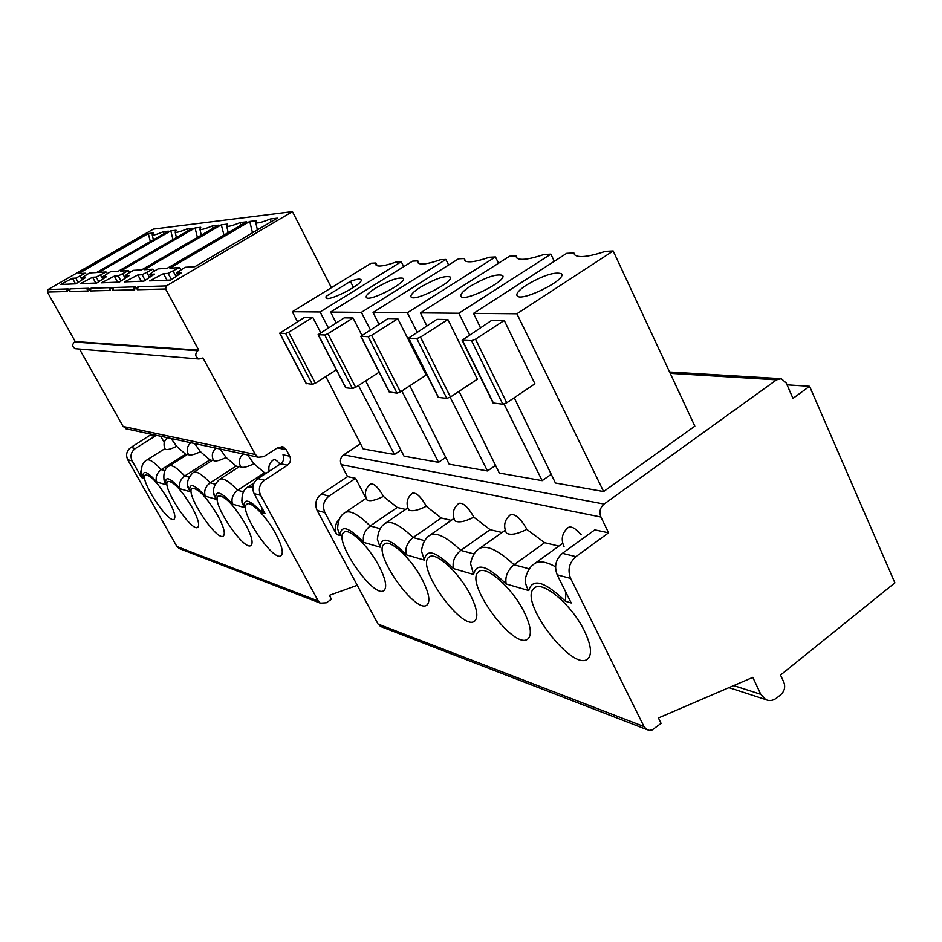 <?xml version="1.0" encoding="UTF-8"?>
<svg xmlns="http://www.w3.org/2000/svg" width="942" height="942" viewBox="0 0 942 942"><rect width="100%" height="100%" fill="white"/><g stroke="black" fill="none" stroke-linecap="round" stroke-linejoin="round"><path stroke-width="1.41" d="M331.407 287.687L292.432 211.62L153.393 229.094L48.007 289.559L47.347 292.067L75.242 341.557L74.477 342.017C71.898 344.678 72.216 346.915 75.419 348.717L76.526 348.811M48.007 289.559L68.095 288.935L66.47 289.865L68.554 289.806L70.191 288.876L88.772 288.299L87.088 289.265L89.349 289.206L91.033 288.228L90.326 290.96L89.349 289.206M91.033 288.228L111.168 287.604L109.425 288.617L111.874 288.546L113.629 287.534L112.887 290.371L111.874 288.546M113.629 287.534L135.507 286.851L133.705 287.911L136.366 287.84L138.18 286.768L137.414 289.736L136.366 287.84M357.265 585.312L329.359 595.332L331.466 599.23L326.332 602.786L320.315 603.151L318.266 601.008L260.64 495.339C258.108 489.345 259.391 484.306 264.478 480.208L287.463 465.207C290.477 462.781 291.243 459.778 289.747 456.199L286.25 449.675L283.083 446.873L277.949 447.509L263.76 456.682L258.402 457.259L255.353 454.515L203.001 357.972L198.95 359.02C195.124 356.794 194.758 354.039 197.855 350.742L198.786 350.177L165.615 289.006L166.416 285.897L292.432 211.62M154.476 271.025L152.781 269.212L144.22 269.718L221.299 224.832L227.458 224.09L226.681 225.95C227.705 226.975 232.191 225.845 240.151 222.583L246.663 221.806L167.111 268.352L158.15 268.894L152.239 272.332L149.849 274.287L151.144 276.324M152.781 269.212L142.112 274.734L137.862 274.946L124.556 281.894L143.949 281.128L154.488 274.098L150.061 274.322M216.919 239.256L219.721 238.974L206.133 246.251L216.919 239.256L217.425 240.21M181.088 269.647L179.227 267.634L168.1 273.404L163.472 273.639L149.59 280.893L170.749 280.045L181.594 272.721L176.519 272.921L185.079 267.293L194.864 266.716L277.348 218.144L270.26 218.991L271.049 221.853M179.227 267.634L169.913 268.187L249.76 221.429L256.448 220.64L255.765 222.5C256.883 223.631 261.711 222.465 270.26 218.991M189.719 241.929L192.298 241.67L179.239 248.653L189.719 241.929L190.19 242.8M130.031 272.309L128.465 270.648L120.576 271.119L195.065 227.952L200.752 227.281L199.892 229.13C200.834 230.048 205.026 228.965 212.456 225.88L218.45 225.173L141.653 269.871L133.399 270.354L127.712 273.663L125.357 275.547L126.534 277.395M128.465 270.648L118.221 275.947L114.312 276.147L101.524 282.824L119.375 282.105L129.607 275.37L125.545 275.57M164.65 244.402L167.028 244.166L154.464 250.866L164.65 244.402L165.085 245.203M86.617 274.617L85.275 273.204L75.796 278.114L72.452 278.279L60.594 284.46L75.855 283.848L85.534 277.619L81.907 277.76L89.502 272.956L96.543 272.532L168.371 231.143L163.237 231.756L163.802 233.769M85.275 273.204L78.516 273.604L148.318 233.534L153.193 232.957L152.204 234.77C153.004 235.512 156.678 234.511 163.237 231.756M141.477 246.674L143.679 246.463L131.562 252.915L141.477 246.674L141.877 247.428M107.482 273.51L106.034 271.979L96.19 277.066L92.575 277.254L80.27 283.672L96.755 283.012L106.705 276.536L102.784 276.701L110.591 271.708L118.197 271.261L192.439 228.27L186.905 228.93L187.517 231.12M106.034 271.979L98.745 272.403L170.808 230.849L176.072 230.225L175.141 232.062C176.013 232.886 179.922 231.838 186.905 228.93M151.509 434.274L130.903 447.438C126.628 450.723 125.569 454.821 127.723 459.72L176.884 546.513L179.969 548.809M79.481 349.058L123.119 426.467L127.252 429.046M87.088 289.265L88.065 291.007L69.496 291.49L68.554 289.806M70.191 288.876L69.496 291.49M66.47 289.865L67.412 291.549L47.347 292.067M133.705 287.911L134.741 289.806L112.887 290.371M109.425 288.617L110.426 290.43L90.326 290.96M240.151 222.583L240.869 225.185M221.299 224.832L223.972 235.076M249.76 221.429L252.338 232.132L253.845 231.979M212.456 225.88L213.127 228.27M195.065 227.952L197.408 237.419M148.318 233.534L150.331 241.541M170.808 230.849L172.975 239.539M198.786 350.177L75.242 341.557M287.463 465.207L280.728 463.747C283.719 461.344 284.472 458.365 282.989 454.809L289.747 456.199M280.728 463.747L257.908 478.607C252.856 482.657 251.596 487.65 254.105 493.584L265.043 513.59L262.206 512.766C249.595 499.319 243.519 497.541 243.966 507.444L241.823 500.614M243.966 507.444L232.556 504.111C220.663 491.277 215.07 489.64 215.789 499.213L205.274 496.151C194.017 483.87 188.859 482.363 189.813 491.63L180.099 488.804C169.419 477.029 164.638 475.639 165.78 484.624L156.772 481.998C146.622 470.694 142.195 469.399 143.49 478.112L141.536 477.547L132.115 460.897C129.949 455.963 131.009 451.83 135.318 448.522L154.782 436.358L150.237 435.369M245.473 524.164C251.549 535.633 253.433 542.698 251.114 545.371C244.178 552.177 210.019 500.614 218.379 495.963C224.738 495.492 233.769 504.888 245.473 524.164M275.676 533.678C281.846 545.442 283.683 552.742 281.187 555.568C273.651 562.975 237.808 509.363 246.828 504.194C250.619 500.426 266.504 516.522 275.676 533.678M192.038 507.314C197.926 518.23 199.857 524.882 197.844 527.261C191.921 533.078 160.658 485.201 167.9 481.397C173.328 481.162 181.37 489.805 192.038 507.314M168.288 499.825C174.07 510.47 176.024 516.934 174.152 519.195C168.653 524.6 138.639 478.383 145.398 474.909C150.437 474.78 158.068 483.081 168.288 499.825M217.684 515.404C223.666 526.59 225.585 533.443 223.431 535.963C217.013 542.239 184.385 492.595 192.144 488.392C198.02 488.05 206.534 497.046 217.684 515.404M156.054 435.251L154.782 436.358M141.3 281.234L137.862 274.946M167.028 280.198L163.472 273.639M117.632 282.176L114.312 276.147M75.56 283.86L72.452 278.279M95.79 283.047L92.575 277.254M141.771 473.543L143.49 478.112M156.772 481.998C155.242 477.311 156.713 473.19 161.2 469.634L185.55 454.209L187.211 454.597M165.78 484.624L163.955 479.525M180.099 488.804C178.544 483.941 180.087 479.678 184.726 475.981L209.866 459.92L212.138 460.45M189.813 491.63L187.882 486.037M205.274 496.151C203.719 491.112 205.344 486.673 210.125 482.834L236.112 466.078L239.091 466.785M215.789 499.213L213.752 493.043M232.556 504.111C230.99 498.883 232.698 494.267 237.655 490.252L264.525 472.754L266.268 473.167M262.206 512.766L261.735 507.538M160.741 436.252L164.273 442.587M141.536 477.547L140.382 473.061L141.594 468.504M167.382 437.689C163.849 441.044 163.131 444.895 165.25 449.263C167.087 450.111 170.891 449.122 176.649 446.308L185.55 454.209M190.72 442.705C187.069 446.178 186.328 450.182 188.506 454.715C190.472 455.634 194.441 454.621 200.446 451.677L209.866 459.92M215.895 448.121C212.103 451.724 211.338 455.881 213.599 460.591C215.694 461.592 219.863 460.556 226.127 457.471L236.112 466.078M243.13 453.973C239.197 457.73 238.397 462.051 240.74 466.949C242.977 468.033 247.369 466.973 253.916 463.747L264.525 472.754M176.649 446.308L171.079 438.477M200.446 451.677L194.641 443.552M226.127 457.471L220.063 449.016M253.916 463.747L247.581 454.927M280.045 464.194C277.054 460.567 274.899 459.06 273.592 459.672C269.647 462.546 268.164 466.42 269.141 471.294M381.875 626.983L378.048 624.051L317.124 510.482C314.451 504.017 315.817 498.577 321.246 494.138L347.563 476.617L341.216 464.606C339.638 460.72 340.451 457.471 343.665 454.856L360.515 443.753M343.665 454.856L604.069 504.064L776.549 379.838L781.271 378.696L786.24 383.017L792.976 398.395L809.567 386.291L894.9 582.839L780.518 675.049L783.862 682.267C785.51 686.93 784.556 691.004 780.989 694.489L776.844 697.869C773.123 700.707 769.39 701.272 765.646 699.541L760.771 694.301L752.823 677.369L658.411 717.969L661.072 723.374L652.194 729.932L649.297 730.368L646.601 729.485L643.987 726.565L570.616 578.412C567.39 569.91 569.156 562.645 575.903 556.64L608.567 532.819L594.779 529.851L562.421 553.331C555.733 559.254 553.99 566.425 557.193 574.82L571.193 602.951L565.424 601.267C544.629 581.344 532.407 577.776 528.756 590.563C525.801 585.912 524.765 581.614 525.636 577.658L526.072 575.927M604.069 504.064C600.078 507.585 599.03 511.906 600.925 517.028L608.567 532.819M528.756 590.563L506.195 583.981C487.132 565.353 476.275 562.186 473.614 574.467L453.502 568.603C435.922 551.117 426.208 548.279 424.359 560.09L406.308 554.826C390.023 538.353 381.286 535.81 380.085 547.172L363.8 542.427C348.646 526.849 340.733 524.541 340.086 535.492L336.624 534.491L324.896 512.554C322.188 506.042 323.577 500.532 329.041 496.057L355.57 478.348L347.563 476.617M355.57 478.348L366.085 498.342M370.653 483.952C373.915 483.364 377.954 487.108 382.782 495.198L383.382 496.41C375.458 500.39 369.982 501.568 366.944 499.943M405.566 509.445L397.265 507.467L383.382 496.41M412.514 493.149C416.128 492.43 420.509 496.375 425.643 504.983L426.267 506.266C417.871 510.493 412.019 511.694 408.687 509.881M451.242 520.373L441.28 517.994L426.267 506.266M458.86 503.358C462.899 502.475 467.668 506.631 473.143 515.839L473.791 517.182C464.877 521.703 458.589 522.928 454.927 520.879C451.807 513.967 453.114 508.127 458.848 503.358M502.039 532.513L490.123 529.675L473.791 517.182M510.446 514.744C515.003 513.649 520.22 518.041 526.107 527.944L526.766 529.357C517.264 534.196 510.482 535.456 506.407 533.113C503.146 525.883 504.5 519.748 510.446 514.732M558.841 546.101L544.641 542.698L526.766 529.357M564.081 546.819C560.678 539.224 562.056 532.795 568.226 527.508C571.252 525.907 575.538 528.285 581.096 534.667M584.452 631.034C591.011 644.823 592.212 653.995 588.067 658.564C573.619 673.813 517.558 600.242 534.161 588.232C541.838 579.565 571.853 604.646 584.452 631.034M524.152 612.029C530.711 625.547 532.053 634.413 528.191 638.652C515.18 652.123 463.558 582.274 478.595 571.829C485.424 564.317 512.189 587.549 524.152 612.029M470.494 595.108C477.017 608.344 478.489 616.916 474.909 620.837C463.134 632.836 415.245 566.377 428.916 557.228C435.039 550.67 459.107 572.277 470.494 595.108M379.155 566.307C385.572 578.941 387.233 586.96 384.136 590.351C374.421 600.042 332.455 539.507 343.865 532.371C348.834 527.237 368.781 546.207 379.155 566.307M422.44 579.954C428.916 592.895 430.494 601.184 427.162 604.835C416.494 615.573 371.784 552.212 384.242 544.158C389.752 538.377 411.583 558.582 422.44 579.954M440.35 259.745C428.068 264.019 420.674 265.102 418.189 262.995L417.812 260.887L412.631 261.146L330.607 312.073L361.375 312.355L445.872 259.462L440.35 259.745M375.693 288.075C389.27 280.292 398.431 277.042 403.141 278.326C408.098 281.964 369.429 302.182 366.367 297.542C365.39 295.823 368.499 292.668 375.693 288.075M327.922 333.715L353.05 317.996L344.242 317.854L318.09 334.681L345.655 387.774L352.473 388.551L355.652 387.327L327.922 333.715L324.731 334.999L318.09 334.681M361.81 335.128L353.05 317.996M379.12 372.208L355.652 387.327M470.482 286.132C485.99 277.195 496.658 273.616 502.486 275.429C508.35 280.139 464.806 302.3 461.085 296.506C459.884 294.493 463.017 291.031 470.482 286.132M420.415 312.897L458.825 313.25L550.87 254.14L543.97 254.493C528.874 259.545 519.748 260.651 516.581 257.825L515.981 255.906L509.551 256.236L420.415 312.897L426.785 325.838M420.473 337.142L447.897 319.538L477.37 379.19L450.453 397.029L420.473 337.142L416.811 338.578L408.475 338.166L438.265 397.394L446.814 398.384L450.453 397.029M447.897 319.538L436.9 319.362L408.475 338.166M573.878 252.974L566.66 253.339L473.532 313.38L516.899 313.78L613.171 250.972L605.388 251.373C588.444 256.919 578.164 258.026 574.561 254.717L573.878 252.974L574.82 254.988M526.543 284.99C543.24 275.323 554.862 271.579 561.408 273.745C567.814 279.162 521.267 302.406 517.146 295.859C515.827 293.668 518.96 290.042 526.543 284.99M493.09 402.976L502.828 404.224L506.749 402.787L475.522 339.191L471.577 340.698L462.133 340.227L493.149 403.094M475.522 339.191L504.253 320.457L534.915 383.794L506.749 402.787M504.253 320.457L491.842 320.256L462.133 340.227M464.265 258.532L458.507 258.826L373.067 312.461L407.333 312.779L495.468 256.954L489.31 257.26C475.745 261.9 467.562 262.995 464.759 260.569L464.265 258.532L465.548 261.146M420.521 287.157C434.992 278.832 444.848 275.429 450.064 276.948C455.445 281.069 414.515 302.229 411.136 297.06C410.053 295.199 413.185 291.902 420.521 287.157M397.83 318.726L426.184 375.081L400.421 391.907L371.595 335.34L397.83 318.726L388.01 318.561L360.774 336.329L368.192 336.683L397.018 393.191L400.421 391.907M389.435 391.954L397.018 393.191M371.595 335.34L368.192 336.683M306.244 383.406L312.367 384.371L315.358 383.206L288.664 332.267L285.661 333.48L279.68 333.197L306.232 383.677M320.657 332.573L312.756 317.336L304.808 317.207L279.68 333.197M787.041 384.842L809.567 386.291M373.067 312.461L378.99 324.272M409.829 385.761L449.146 464.171L487.509 470.965L450.135 397.23M407.333 312.779L417.094 332.031M495.551 465.419L487.509 470.965M495.468 256.954L498.53 263.242M473.532 313.38L480.432 327.675M514.25 397.736L555.415 482.999L603.622 491.536L516.899 313.78M613.171 250.972L694.831 426.173L603.622 491.536M458.825 313.25L469.528 334.751M504.041 404.059L542.18 480.655L499.319 473.061L459.048 391.33M551.223 474.309L542.18 480.655M550.87 254.14L554.296 261.311M515.981 255.906L517.123 258.296M330.607 312.073L336.129 322.918M365.661 380.874L404.024 456.175L438.548 462.298L401.845 390.977M361.375 312.355L370.324 329.747M445.754 457.412L438.548 462.298M445.872 259.462L448.627 265.02M417.812 260.887L419.178 263.63M336.341 369.853L315.358 383.206M288.664 332.267L312.756 317.336M565.424 601.267L565.942 592.388M337.648 526.189L337.613 528.851L340.086 535.492M363.8 542.427C362.293 536.292 364.401 530.805 370.147 525.966L397.265 507.467M380.085 547.172L377.401 539.425L377.565 536.763M406.308 554.826C404.836 548.409 407.085 542.651 413.079 537.541L441.28 517.994M424.359 560.09L421.474 550.999L421.769 548.432M453.502 568.603C452.078 561.868 454.491 555.804 460.744 550.387L490.123 529.675M473.614 574.467L470.564 563.681L470.976 561.397M506.195 583.981C504.853 576.904 507.455 570.487 513.991 564.741L544.641 542.698M336.624 534.491C334.139 528.827 335.058 523.693 339.391 519.101M403.718 266.68L401.233 261.735L396.229 261.982C385.031 265.95 378.319 267.01 376.093 265.161L375.858 263.018L377.259 265.809M401.233 261.735L320.08 311.979L328.334 327.781M358.466 385.513L394.451 454.48L363.2 448.945L325.814 376.553M400.951 450.146L394.451 454.48M353.486 287.451L350.4 281.375C356.147 279.232 359.644 278.632 360.88 279.574C365.449 282.8 328.793 302.147 326.003 297.966L326.12 296.33L350.4 281.375M326.12 296.33L327.18 298.39M320.08 311.979L292.314 311.72L371.16 263.254L375.858 263.018M292.314 311.72L297.495 321.728M138.18 286.768L166.416 285.897M137.414 289.736L165.615 289.006M255.353 454.515L123.119 426.467M257.908 478.607L264.478 480.208M254.105 493.584L260.64 495.339M132.115 460.897L127.723 459.72M176.884 546.513L318.266 601.008M135.318 448.522L130.903 447.438M197.855 350.742L74.477 342.017M165.05 470.682L161.2 469.634C154.041 461.886 149.177 458.719 146.611 460.155C142.16 462.687 140.664 467.703 142.101 475.215M189.165 477.182L184.726 475.981C177.096 467.809 171.88 464.512 169.089 466.078C164.615 468.633 163.013 473.744 164.273 481.409M215.259 484.212L210.125 482.834C201.965 474.191 196.36 470.741 193.322 472.484C188.07 477.394 186.363 482.575 188.176 488.05M243.554 491.842L237.655 490.252C228.894 481.091 222.842 477.476 219.51 479.419C214.187 484.518 212.35 489.781 214.011 495.209M252.868 486.849L247.911 486.955C243.425 489.522 241.47 494.833 242.035 502.922M146.917 272.627L149.519 277.407M145.162 280.316L142.112 274.734M176.766 272.968L177.956 275.182M171.444 279.574L168.1 273.404M173.151 271.202L176.013 276.489M122.801 273.934L125.192 278.279M121.012 281.022L118.221 275.947M82.06 277.796L82.896 279.315M78.162 282.365L75.796 278.114M79.988 276.241L82.013 279.88M102.949 276.724L103.856 278.385M98.757 281.705L96.19 277.066M100.559 275.135L102.76 279.103M286.25 449.675L277.313 447.921M600.925 517.028L341.216 464.606M306.421 383.747L279.868 333.256M285.661 333.48L312.367 384.371M324.731 334.999L352.473 388.551M345.879 387.857L318.314 334.751M438.583 397.524L408.781 338.26M416.811 338.578L446.814 398.384M493.537 403.247L462.498 340.345M471.577 340.698L502.828 404.224M389.682 392.425L361.022 336.412M378.048 624.051L643.987 726.565M733.7 685.588L760.771 694.301M776.549 379.838L670.209 373.338M557.193 574.82L570.616 578.412M562.421 553.331L575.903 556.64M324.896 512.554L317.124 510.482M321.246 494.138L329.041 496.057M380.203 528.674L370.147 525.966C358.113 514.085 349.612 509.693 344.666 512.789C340.274 515.462 337.919 520.808 337.601 528.851M424.642 540.649L413.079 537.541C399.82 524.694 390.424 520.055 384.878 523.611C380.568 526.354 378.072 531.629 377.401 539.425M474.062 553.978L460.744 550.387C446.061 536.434 435.581 531.512 429.317 535.621C425.03 538.624 422.405 543.746 421.474 550.999M529.357 568.886L513.991 564.741C497.576 549.48 485.813 544.252 478.701 549.045C477.653 549.622 472.331 553.613 470.564 563.681M555.544 566.801C545.642 561.314 538.412 560.431 533.878 564.14C530.099 566.731 527.355 571.241 525.636 577.658M226.681 225.95L228.188 232.615M255.765 222.5L257.401 229.895M199.892 229.13L201.282 235.159M152.204 234.77L153.393 239.774M175.141 232.062L176.425 237.537M258.402 457.259L125.686 428.716M178.639 548.291L320.315 603.151M198.95 359.02L75.419 348.717M164.909 448.639L146.775 460.049M188.141 454.009L169.277 465.96M213.175 459.79L193.546 472.342M240.269 466.031L219.78 479.254M254.046 482.963L248.217 486.755M151.014 276.418L149.849 274.287M177.803 275.288L176.519 272.921M126.416 277.478L125.357 275.547M82.802 279.374L81.907 277.76M103.75 278.455L102.784 276.701M283.083 446.873L281.352 446.543M534.161 588.232L534.974 587.631M478.595 571.829L479.243 571.358M502.793 276.065L502.486 275.429M561.762 274.487L561.408 273.745M360.774 336.329L389.411 392.319M380.215 626.336L646.601 729.485M765.646 699.541L728.955 687.636M779.846 378.613L669.585 372.008M562.68 543.322L535.056 563.292M505.195 530.275L479.643 548.374M453.879 518.536L430.094 535.08M408.675 509.881C405.696 503.275 406.968 497.694 412.502 493.149M407.78 507.926L385.502 523.175M366.933 499.955C364.071 493.62 365.308 488.274 370.642 483.941M366.155 498.294L345.184 512.448"/></g></svg>
